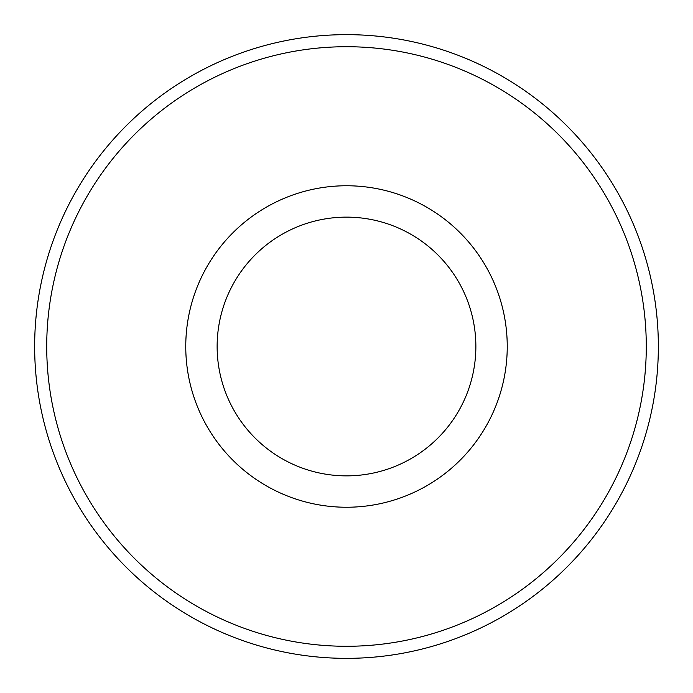 <?xml version="1.0" encoding="UTF-8"?>
<svg xmlns="http://www.w3.org/2000/svg" width="693" height="693" viewBox="0 0 693 693"><rect width="100%" height="100%" fill="white"/><g stroke="black" fill="none" stroke-linecap="round" stroke-linejoin="round"><path stroke-width="1.04" d="M658.35 346.5A311.85 311.85 0 0 1 346.5 658.35A311.85 311.85 0 0 1 34.65 346.5A311.85 311.85 0 0 1 346.5 34.65A311.85 311.85 0 0 1 658.35 346.5A311.85 311.85 0 0 1 346.5 658.35A311.85 311.85 0 0 1 34.65 346.5M475.866 346.5A129.366 129.366 0 0 1 346.5 475.866A129.366 129.366 0 0 1 217.134 346.5A129.366 129.366 0 0 1 346.5 217.134A129.366 129.366 0 0 1 475.866 346.5M507.241 346.5A160.741 160.741 0 0 1 346.5 507.241A160.741 160.741 0 0 1 185.759 346.5A160.741 160.741 0 0 1 346.5 185.759A160.741 160.741 0 0 1 507.241 346.5M646.283 346.5A299.783 299.783 0 0 1 346.5 646.283A299.783 299.783 0 0 1 46.717 346.5A299.783 299.783 0 0 1 346.5 46.717A299.783 299.783 0 0 1 646.283 346.5"/></g></svg>

